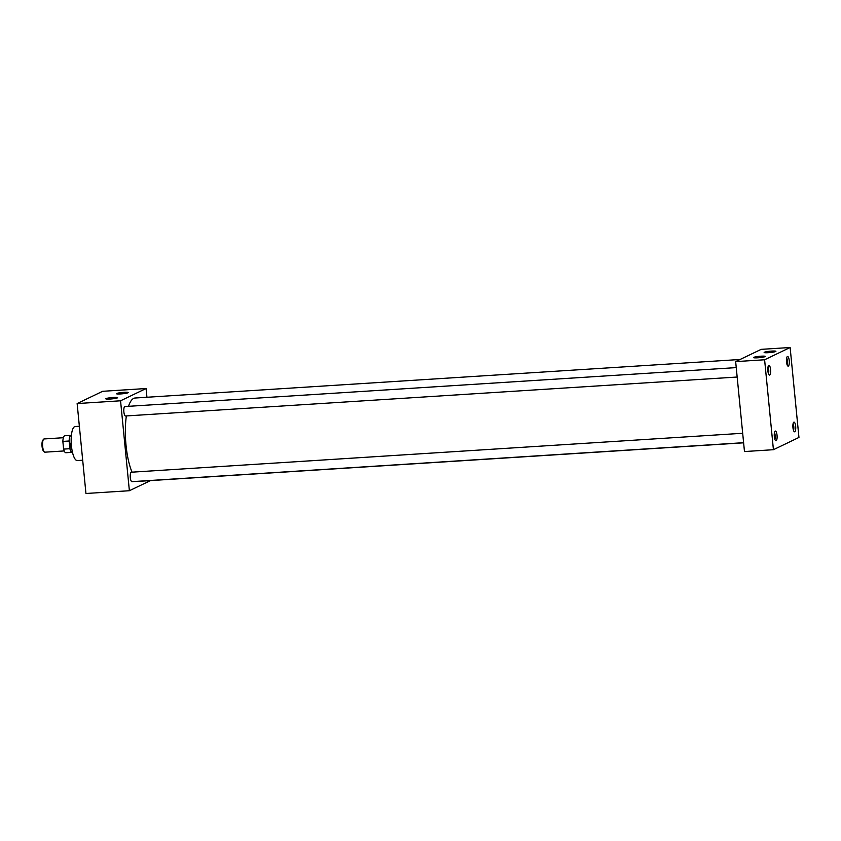 <?xml version="1.0" encoding="UTF-8"?>
<svg xmlns="http://www.w3.org/2000/svg" width="841" height="841" viewBox="0 0 841 841"><rect width="100%" height="100%" fill="white"/><g stroke="black" fill="none" stroke-linecap="round" stroke-linejoin="round"><path stroke-width="1.26" d="M753.736 357.362A5.908 0.662 -5.6 0 0 753.515 357.604A5.908 0.662 -5.6 0 0 758.719 357.719A5.908 0.662 -5.6 0 0 765.026 356.637A5.908 0.662 -5.6 0 0 765.268 356.447A5.908 0.662 -5.6 0 0 760.327 356.248A5.908 0.662 -5.6 0 0 753.736 357.362M764.374 352.253A5.908 0.662 -5.6 0 0 764.143 352.495A5.908 0.662 -5.6 0 0 769.347 352.61A5.908 0.662 -5.6 0 0 775.665 351.527A5.908 0.662 -5.6 0 0 775.896 351.349A5.908 0.662 -5.6 0 0 770.966 351.149A5.908 0.662 -5.6 0 0 764.374 352.253M106.071 398.602A5.908 0.662 -5.6 0 0 105.84 398.855A5.908 0.662 -5.6 0 0 111.044 398.97A5.908 0.662 -5.6 0 0 117.362 397.888A5.908 0.662 -5.6 0 0 117.593 397.698A5.908 0.662 -5.6 0 0 112.662 397.499A5.908 0.662 -5.6 0 0 106.071 398.602M116.71 393.493A5.908 0.662 -5.6 0 0 116.478 393.746A5.908 0.662 -5.6 0 0 121.682 393.861A5.908 0.662 -5.6 0 0 128 392.779A5.908 0.662 -5.6 0 0 128.231 392.589A5.908 0.662 -5.6 0 0 123.301 392.39A5.908 0.662 -5.6 0 0 116.71 393.493M768.453 373.719A4.121 1.198 86.4 0 0 768.716 369.809A4.121 1.198 86.4 0 0 768.022 366.918M770.598 369.598A4.846 1.409 86.4 0 0 768.758 365.467A4.846 1.409 86.4 0 0 767.875 370.913A4.846 1.409 86.4 0 0 769.368 375.065A4.846 1.409 86.4 0 0 770.598 369.598M774.887 439.37A4.121 1.198 86.4 0 0 775.16 435.459A4.121 1.198 86.4 0 0 774.456 432.579M777.042 435.26A4.846 1.409 86.4 0 0 775.192 431.118A4.846 1.409 86.4 0 0 774.319 436.563A4.846 1.409 86.4 0 0 775.801 440.726A4.846 1.409 86.4 0 0 777.042 435.26M787.092 364.763A4.121 1.198 86.4 0 0 787.355 360.852A4.121 1.198 86.4 0 0 786.661 357.972M789.236 360.652A4.846 1.409 86.4 0 0 787.397 356.51A4.846 1.409 86.4 0 0 786.514 361.956A4.846 1.409 86.4 0 0 788.006 366.119A4.846 1.409 86.4 0 0 789.236 360.652M793.526 430.424A4.121 1.198 86.4 0 0 793.788 426.513A4.121 1.198 86.4 0 0 793.095 423.633M795.67 426.313A4.846 1.409 86.4 0 0 793.83 422.171A4.846 1.409 86.4 0 0 792.947 427.617A4.846 1.409 86.4 0 0 794.44 431.78A4.846 1.409 86.4 0 0 795.67 426.313M743.602 442.692L131.932 481.651A4.731 1.377 -93.6 0 1 130.302 477.562A4.731 1.377 -93.6 0 1 131.333 472.211L742.687 433.273M737.168 377.031L125.488 415.99A4.731 1.377 -93.6 0 1 123.869 411.911A4.731 1.377 -93.6 0 1 124.888 406.55L736.243 367.612M82.691 460.216L77.298 460.563A17.051 4.962 -93.6 0 1 71.432 445.846A17.051 4.962 -93.6 0 1 75.133 426.524L79.359 426.261M743.623 442.818L140.373 481.241A41.693 12.121 -93.6 0 1 139.427 481.168M132.048 472.158A41.693 12.121 -93.6 0 1 126.024 445.246A41.693 12.121 -93.6 0 1 126.36 415.938M773.426 449.704L744.474 451.554L735.654 361.609L761.189 349.351L790.13 347.512L798.95 437.446L773.426 449.704L764.606 359.769L790.13 347.512M150.476 480.6L129.377 490.724L120.557 400.789L146.082 388.531L146.944 397.257M128.505 406.319A41.693 12.121 -93.6 0 1 135.075 398.014L740.091 359.485M735.654 361.609L764.606 359.769M129.377 490.724L85.95 493.488L77.141 403.554L120.557 400.789M77.141 403.554L102.665 391.296L146.082 388.531M44.342 451.901L43.501 451.081A5.719 1.661 -93.6 0 1 42.05 446.392A5.719 1.661 -93.6 0 1 42.807 440.221L43.543 439.307A6.623 1.924 86.4 0 0 42.66 446.455A6.623 1.924 86.4 0 0 44.342 451.901A6.623 1.924 86.4 0 0 44.941 452.174L64.231 450.944M69.193 440.947L70.539 444.963L69.961 448.758L69.109 441.01A8.515 2.481 -93.6 0 1 70.833 435.396L71.411 435.154M72.158 452.342A8.515 2.481 -93.6 0 1 71.916 452.311A8.515 2.481 -93.6 0 1 69.866 448.705L69.961 448.758M72.032 452.342L65.903 452.731A8.515 2.481 -93.6 0 1 63.611 449.105L62.854 441.409A8.515 2.481 -93.6 0 1 64.82 435.733L70.949 435.344M69.866 448.705L63.611 449.105M62.854 441.409L69.109 441.01M63.39 437.719L44.1 438.949A6.623 1.924 86.4 0 0 43.543 439.307M71.916 452.311L72.515 452.479"/></g></svg>

